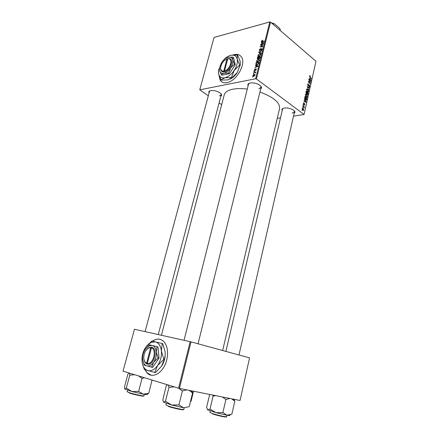 <?xml version="1.0" encoding="UTF-8"?>
<svg xmlns="http://www.w3.org/2000/svg" width="439" height="439" viewBox="0 0 439 439"><rect width="100%" height="100%" fill="white"/><g stroke="black" fill="none" stroke-linecap="round" stroke-linejoin="round"><path stroke-width="0.66" d="M144.914 369.676L147.021 372.81C152.679 379.362 163.824 372.36 166.705 360.035C168.439 352.237 167.55 346.162 164.038 341.805C160.652 338.409 156.75 338.195 152.328 341.163M145.106 369.742L147.197 372.848L151.197 375.169M218.94 75.157L220.126 80.096C221.585 82.345 223.863 83.196 226.958 82.647C236.253 81.352 246.274 64.001 241.593 57.235C240.034 54.765 237.598 53.898 234.278 54.639L233.312 54.919M240.182 55.594C238.635 54.491 236.714 54.206 234.415 54.743L233.85 54.897M219.083 75.574L220.268 80.194L221.777 81.835M209.085 92.969C208.459 91.784 209.013 90.994 210.742 90.599L211.521 90.5C214.594 90.423 217.426 91.208 220.01 92.854C221.838 94.259 222.118 95.373 220.855 96.207M210.1 90.769L209.474 91.51L145.073 331.621M248.106 85.797C247.415 84.409 248.106 83.476 250.192 82.993L251.218 82.861C254.132 82.773 256.848 83.454 259.361 84.903C261.677 86.488 262.121 87.827 260.689 88.919M249.319 83.229L248.512 84.178L184.062 340.302M282.2 110.59C281.476 109.284 282.217 108.422 284.423 108.016L284.593 107.994C287.666 107.758 290.53 108.389 293.186 109.893C295.096 111.21 295.425 112.318 294.174 113.224M283.155 108.334L282.54 109.135M224.214 94.912L224.241 94.813C225.048 92.075 227.989 90.198 233.071 89.166C237.104 88.426 241.84 88.404 247.272 89.101M259.926 92.031C273.568 97.118 280.109 102.638 279.555 108.603L222.65 350.52M221.673 104.652L219.088 102.94M208.322 95.795L199.761 89.819L214.045 37.436L269.787 21.95L270.534 22.126L256.398 78.949L255.635 78.773L199.761 89.819M257.891 61.894L256.667 61.537L256.601 60.785L258.127 59.347L259.279 59.523L259.46 60.434L257.891 61.894M256.151 65.658L255.476 65.411L255.575 65.027L258.044 65.987L257.934 66.421L254.955 67.502L255.849 66.865L256.151 65.658L256.414 65.861M261.562 40.986L262.615 40.114L261.902 41.151L264.24 41.134L264.152 41.485L262.16 41.601L261.584 41.42L261.562 40.986L262.303 41.595M259.932 50.639L259.383 50.452L259.356 49.788L260.585 48.515L259.685 49.733L259.992 50.298L261.704 48.575L262.215 48.729L262.231 49.333L261.156 50.512L261.896 49.398L261.633 48.921L259.932 50.639M261.205 53.3L258.714 52.499L258.823 52.054L261.814 50.864L259.164 52.236L261.304 52.921L261.205 53.3M259.301 56.263L258.072 55.918L258.006 55.177L259.531 53.734L260.684 53.898L260.87 54.798L259.301 56.263M252.957 77.001L252.573 77.001L252.661 76.644L253.051 76.638L252.957 77.001M255.635 78.773L269.787 21.95M257.94 58.93L257.325 58.716L257.633 56.812L260.354 56.724L259.97 58.074L257.94 58.93M261.918 42.61L261.243 42.396L261.337 42.023L263.812 42.857L263.707 43.285L260.733 44.449L261.622 43.796L261.918 42.61L262.182 42.824M262.209 45.074L260.557 45.146L260.645 44.794L263.362 44.657L260.601 46.578L262.917 46.452L262.824 46.808L260.107 46.935L262.862 45.014L262.209 45.074M254.351 69.774L255.268 68.775L254.604 69.735L254.807 70.13L256.047 68.901L256.431 69.038L255.619 70.465L256.184 69.324L254.741 70.481L254.362 70.333L254.351 69.774L254.582 69.944M255.904 63.962L256.222 62.431L258.944 62.371L258.587 63.66L257.259 64.659L255.904 63.962L256.875 64.709M253.967 76.172L253.012 75.898L252.957 75.316L254 74.301L255.01 74.57L255.048 75.157L253.967 76.172M253.786 73.708L253.396 73.708L253.49 73.351L253.874 73.34L253.786 73.708M254.527 72.347L253.742 72.336L253.83 71.98L255.811 71.963L255.311 72.325L255.498 73.066L254.527 72.347M254.384 71.305L254 71.31L254.088 70.953L254.477 70.942L254.384 71.305M306.219 97.112L305.335 94.786L305.654 94.248L306.471 94.39L307.278 95.537L307.042 97.282L306.219 97.112M304.853 100.01L304.457 98.819L306.186 101.903L306.093 102.309L303.931 101.157L304.007 100.822L304.595 101.151L304.853 100.01M309.55 76.079L309.747 75.706L310.318 75.985L310.269 76.331L309.78 76.293L311.339 78.921L309.945 77.313L309.55 76.079M308.052 85.874L307.673 84.398L307.98 83.816L308.584 83.975L307.909 84.612L308.107 85.528L309.369 84.996L309.709 86.313L309.424 86.834L308.869 86.724L309.479 86.11L309.308 85.331L308.052 85.874M308.853 90.006L307.218 86.565L309.363 87.718L309.292 88.052L307.448 87.065L308.853 90.006M307.404 91.817L306.526 89.49L306.845 88.952L307.657 89.101L308.463 90.258L308.233 91.992L307.404 91.817M302.191 110.425L301.988 109.788L302.191 110.425M293.504 116.148L304.062 114.48L256.398 78.949M304.062 114.48L315.97 61.262L270.534 22.126M306.351 93.759L305.917 92.338L306.202 91.06L308.134 93.222L307.679 94.605L306.856 93.688L306.351 93.759M309.736 78.279L310.96 80.606L308.836 79.377L308.908 79.047L309.49 79.399L309.736 78.279M309.852 81.385L308.76 79.706L310.669 81.895L310.592 82.241L308.666 81.742L310.219 83.915L308.304 81.731L308.381 81.385L310.307 81.879L309.852 81.385M303.426 103.269L303.689 102.786L304.145 102.885L303.607 103.434L303.744 104.048L304.671 103.631L304.682 105.124L304.315 105.069L304.628 103.994L303.684 104.394L303.426 103.269M304.732 97.87L305.012 96.366L306.949 98.512L306.433 99.949L305.676 99.768L304.732 97.87M302.943 110.26L302.246 108.504L302.504 108.071L303.031 108.164L303.755 109.953L303.497 110.37L302.943 110.26M302.894 107.319L302.685 106.677L302.894 107.319M303.47 106.353L302.981 105.382L304.403 106.924L304.326 107.264L304.029 106.94L304.145 107.928L303.47 106.353M303.404 105.058L303.195 104.416L303.404 105.058M280.494 117.882L277.267 118.31M178.574 388.191L123.03 371.142L134.455 329.255L191.014 341.871L179.436 388.411L178.574 388.191L190.164 341.657M179.436 388.411L240.051 400.489L249.588 357.878L191.014 341.871M258.862 88.766L261.079 87.323L260.821 86.082M292.138 113.119L294.503 111.764L294.295 110.782M219.434 95.927L221.229 94.775L221.064 93.787M281.915 109.849L282.507 109.278M301.917 110.129L302.268 110.079M307.805 93.271L308.134 93.222M307.273 94.533L307.816 94.445M306.362 93.77L306.856 93.688M307.832 93.304L307.234 92.629L307.322 94.182L307.832 93.304M306.938 92.678L307.234 92.629M307.009 94.231L307.322 94.182M307.009 92.377L306.356 91.652L306.433 93.43L307.009 92.377M306.06 91.696L306.356 91.652M306.115 93.485L306.433 93.43M306.592 89.282L307.657 89.101M308.222 91.499L308.562 91.444M308.249 90.39L307.574 89.424L307.004 89.32L306.762 89.704L307.503 91.504L308.09 91.625L308.249 90.39M307.141 91.564L307.503 91.504M306.488 89.748L306.762 89.704M308.831 87.811L309.363 87.718M307.755 84.118L308.584 83.975M307.635 84.656L307.909 84.612M307.81 85.578L308.107 85.528M307.86 85.66L308.304 85.583M308.754 85.1L309.369 84.996M309.374 86.373L309.709 86.313M308.502 85.413L309.1 85.309L308.513 85.402M309.599 75.903L310.137 75.804M309.539 76.128L310.318 75.985M311.097 78.647L311.41 78.586M310.455 80.315L311.048 80.205M309.018 79.481L309.49 79.399M310.439 79.58L309.934 78.652L309.736 79.547L310.796 80.178L310.439 79.58M309.643 78.707L309.934 78.652M310.357 80.26L310.796 80.178M309.27 79.629L309.736 79.547M309.769 82.06L310.669 81.895M308.365 81.797L308.666 81.742M308.853 82.351L309.177 82.296M309.978 83.635L310.291 83.58M308.886 81.824L309.698 81.681M309.555 82.011L310.307 81.879M303.541 102.951L304.112 102.863M303.525 102.978L304.145 102.885M303.464 104.087L303.744 104.048M303.486 104.136L303.837 104.087M304.243 103.697L304.671 103.631M305.522 102.002L306.186 101.903M304.068 101.233L304.595 101.151M305.566 101.299L305.05 100.383L304.847 101.288L305.928 101.886L305.566 101.299M304.759 100.427L305.05 100.383M305.44 101.963L305.928 101.886M304.326 101.371L304.847 101.288M306.614 98.566L306.949 98.512M305.764 99.829L306.652 99.697M306.647 98.599L305.16 96.959L305.764 99.444L306.301 99.587L306.647 98.599M304.869 97.003L305.16 96.959M305.39 99.505L305.764 99.444M304.77 97.431L305.067 97.381M305.407 94.561L306.471 94.39M307.037 96.783L307.377 96.728M307.064 95.675L306.384 94.714L305.813 94.61L305.571 95L306.312 96.799L306.899 96.915L307.064 95.675M305.945 96.86L306.312 96.799M305.297 95.043L305.571 95M302.334 108.263L303.031 108.164M303.464 109.991L303.755 109.953M303.569 109.794L302.575 108.422L303.02 109.926L303.569 109.794M302.652 109.975L303.02 109.926M302.619 107.023L302.97 106.973M304.062 106.973L304.403 106.924M303.135 104.762L303.481 104.712M252.99 76.891L252.661 76.644M257.66 58.447L257.292 58.162M258.066 57.152L257.633 56.812M259.043 58.711L258.62 58.382M259.943 57.092L259.092 57.119L258.928 58.233L259.279 58.338L259.943 57.092L260.212 57.3M259.416 58.617L259.059 58.338M258.78 57.13L257.858 57.158L257.666 58.464L258.033 58.579L258.78 57.13L259.043 57.333M258.895 58.113L258.593 57.871M258.313 55.418L258.006 55.177M259.91 54.035L259.531 53.734M260.393 54.227L259.433 54.085L258.335 55.127L258.384 55.638L259.416 55.907L260.536 54.864L260.393 54.227L260.903 54.628M259.701 56.132L259.416 55.907M259.839 52.861L258.823 52.054M260.02 52.916L259.164 52.236M259.652 50.019L259.356 49.788M262.275 49.036L261.704 48.575M261.424 50.408L261.15 50.183M263.691 43.291L261.337 42.023M262.215 43.867L261.968 43.664L263.455 43.099M262.204 42.72L261.968 43.664M261.051 45.124L260.645 44.794M260.991 46.896L260.601 46.578M261.737 46.858L261.32 46.523M260.623 46.913L260.201 46.572M256.486 69.241L256.047 68.901M256.672 65.872L255.575 65.027M255.328 67.365L255.043 67.151M256.124 67.079L255.849 66.865M257.172 66.064L256.436 65.779L256.195 66.744L257.688 66.223L257.172 66.064M256.469 66.953L256.195 66.744M256.261 63.655L255.975 63.435M256.672 62.777L256.222 62.431M258.538 62.733L256.453 62.777L256.327 64.045L257.369 64.303L258.247 63.704L258.538 62.733L258.801 62.942M257.666 64.533L257.369 64.303M256.908 61.021L256.601 60.785M258.522 59.655L258.127 59.347M258.988 59.852L258.028 59.699L256.93 60.736L256.98 61.262L258.011 61.531L259.131 60.5L258.988 59.852L259.498 60.247M258.302 61.762L258.011 61.531M254.477 74.657L254 74.301M254.79 75.195L254.752 74.844L253.94 74.652L253.254 75.596L254.055 75.815L254.982 75.343M254.351 76.035L254.055 75.815M253.813 73.598L253.49 73.351M254.318 72.342L253.83 71.98M254.411 71.2L254.088 70.953M160.186 339.336C157.667 338.749 155.104 339.369 152.509 341.202M212.772 395.056L213.069 396.11L215.741 395.643M231.765 398.837L234.788 401.251L233.96 399.276M234.788 401.251L231.88 414.136L226.99 415.223L222.886 412.567L215.999 412.687L210.023 409.077L207.845 410.01L206.588 407.37L209.699 394.441M213.069 396.11L210.023 409.077M222.452 396.982L225.882 399.501L222.886 412.567M225.882 399.501L229.756 398.436M207.444 409.664L215.999 412.687L226.99 415.223C229.586 415.656 230.502 415.629 229.745 415.14M168.395 385.069L168.966 387.385L174.25 386.863M189.121 390.337L192.567 392.96L191.975 390.908M192.567 392.96L189.231 406.684L183.639 407.787L178.942 404.89L171.687 405.038L165.476 401.208L163.593 402.289L162.798 400.044L166.172 385.936L167.402 384.762M168.966 387.385L165.476 401.208M178.728 388.23L182.388 390.962L178.942 404.89M182.388 390.962L186.822 389.881M163.363 402.053L171.687 405.038L183.639 407.787M193.517 391.215L191.135 401.016L190.542 401.279M190.449 401.669L191.135 401.016M124.835 389.036L131.958 391.539L126.317 388.016L124.934 389.152L124.572 387.747L124.55 386.649L127.941 374.099L128.885 372.941M129.549 373.145L129.774 375.208L126.317 388.016M129.774 375.208L134.63 374.703M138.62 391.368L131.958 391.539L143.251 394.151L138.62 391.368L142.033 378.462L144.453 377.721M138.751 375.971L142.033 378.462M148.777 393.234L143.251 394.151C146.467 394.716 147.784 394.771 147.197 394.31L148.777 393.234L152.059 380.053M151.471 379.872L152.092 380.503M261.035 24.381L268.536 22.301M268.317 22.356L267.988 22.263M279.939 30.225L280.164 29.281L279.643 28.31L274.364 23.75L271.522 22.971M273.382 24.573L273.618 23.629M271.22 22.713L274.364 23.75M280.208 30.456L280.164 29.281M220.636 67.661C220.449 70.602 221.569 72.012 223.994 71.892L224.746 71.727L224.516 71.003L227.731 58.821L228.209 58.596L226.579 59.144M224.516 71.003C230.036 69.598 233.482 58.623 228.384 58.782L227.731 58.821M224.746 71.727C230.7 70.262 234.442 58.392 228.933 58.568L228.203 58.612M219.434 68.671L219.549 70.454L221.245 74.701L222.008 75.245L229.405 73.664L235.266 64.78L233.592 57.646L232.835 57.081L228.203 57.284C225.767 57.97 223.583 59.72 221.657 62.541L219.505 67.946L219.549 70.454C220.126 72.726 221.607 73.659 223.989 73.247L228.637 73.11L229.405 73.664M221.245 74.701L223.989 73.247C226.442 72.616 228.659 70.866 230.645 67.99L234.508 64.215L235.266 64.78M228.637 73.11L230.645 67.99C232.505 65.032 233.208 62.349 232.747 59.94L232.835 57.081M234.508 64.215L232.747 59.94C232.291 58.184 231.227 57.246 229.559 57.141L228.203 57.284M231.386 77.604L234.234 70.377L239.694 65.038L237.186 59.002C236.528 56.532 235.019 55.221 232.665 55.073L230.727 55.281C227.292 56.252 224.225 58.716 221.53 62.667L218.507 70.278L218.573 73.785C219.374 76.99 221.454 78.318 224.817 77.769C228.28 76.907 231.419 74.443 234.234 70.377C236.868 66.196 237.85 62.404 237.186 59.002L237.274 54.985L237.675 55.292L240.166 61.251L240.325 64.533L237.241 72.583L231.803 77.901L227.841 79.914L221.36 80.057L220.949 79.766L224.817 77.769L231.386 77.604L231.803 77.901M218.408 71.294L218.573 73.785L220.949 79.766M239.694 65.038L240.106 65.345M237.274 54.985L230.727 55.281M230.179 79.097C232.851 77.763 235.205 75.59 237.241 72.583L240.336 64.478M227.451 58.788L226.979 58.996L223.764 71.167L223.994 71.892M226.979 58.996C223.681 60.472 221.585 63.156 220.696 67.041C220.444 69.883 221.465 71.255 223.764 71.167M143.915 359.135C144.283 361.604 145.271 363.207 146.878 363.942L147.619 364.172L147.334 363.443L151.45 347.858L152.053 347.353L148.997 347.611L146.231 350.07M147.334 363.443C153.255 364.76 157.211 349.576 151.45 347.858M147.625 364.15C154.029 365.638 158.314 349.17 152.048 347.375M142.79 360.265L144.299 365.111L151.642 367.196L153.683 362.274L158.089 357.884L156.383 351.957L157.019 346.673L149.661 344.873L145.797 348.555M148.848 347.688L148.585 348.072C145.819 349.713 144.222 352.632 143.794 356.814C143.712 360.106 144.645 362.246 146.588 363.234L146.878 363.942M151.642 367.196L152.618 367.41L159.055 358.109L157.974 346.914L157.019 346.673M158.089 357.884L159.055 358.109M163.829 359.327L161.387 350.959C160.729 345.866 158.72 342.832 155.362 341.855L150.862 342.453L145.808 347.057C143.542 350.459 142.274 354.311 142.006 358.614L142.038 361.215C142.56 366.274 144.486 369.397 147.806 370.593C151.257 371.405 154.523 369.72 157.601 365.539C160.515 361.088 161.777 356.227 161.387 350.959L162.232 343.523L162.748 343.655L165.174 351.897L165.135 355.881L164.351 359.453L161.431 366.406L156.152 371.866L155.23 372.596L154.704 372.481L157.601 365.539L163.829 359.327L164.351 359.453M162.232 343.523L151.839 341.059L146.456 346.179M142.22 362.691L144.332 369.451L154.704 372.481M161.431 366.406C163.484 363.371 164.729 359.914 165.163 356.034L165.174 351.897M156.383 351.957C155.938 348.346 154.528 346.184 152.152 345.471L148.931 345.888L145.358 349.153C143.745 351.573 142.84 354.311 142.642 357.362L142.67 359.256C143.043 362.85 144.409 365.061 146.769 365.885C149.205 366.433 151.51 365.232 153.683 362.274C155.735 359.124 156.635 355.689 156.383 351.957M151.301 347.189L150.698 347.672L146.588 363.234M150.698 347.672L148.585 348.072L148.997 347.611M152.053 347.353L151.307 347.167M147.614 364.134L146.873 363.964M307.646 94.083L307.948 94.034M306.812 93.216L307.113 93.167M305.923 92.316L306.213 92.272M308.008 85.835L308.76 85.704M309.769 77.088L310.066 77.034M309.797 79.936L310.269 79.849M303.53 104.219L304.304 104.103M304.864 101.656L305.39 101.574M306.46 99.357L306.768 99.307M260.563 53.092L259.668 52.384M262.709 41.568L262.313 41.244M257.227 66.679L256.947 66.465M210.188 410.942L209.842 412.402L212.383 413.538C217.25 415.184 226.941 417.319 226.683 416.688L227.012 415.228M226.096 416.781C228.033 417.857 217.782 415.717 212.536 413.933M166.277 403.403L165.893 404.923L168.164 406.009C173.136 407.765 184.15 410.136 183.859 409.4L184.237 407.858M183.277 409.516C185.176 410.679 173.63 408.308 168.34 406.437M127.233 391.786L128.967 392.537C133.396 394.107 144.266 396.45 143.976 395.786L144.354 394.337M143.383 395.874C145.452 397.004 133.911 394.634 129.137 392.938M224.241 94.813L161.426 335.259M307.437 94.242L307.053 94.303M306.565 93.502L306.17 93.567M308.233 91.992L307.854 92.053M307.81 91.669L307.322 91.751M307.004 89.32L306.554 89.397M309.885 76.112L309.528 76.177M303.766 103.16L303.437 103.209M306.433 99.949L306.126 99.993M306.093 99.62L305.588 99.697M307.042 97.282L306.652 97.343M306.614 96.959L306.126 97.035M305.813 94.61L305.363 94.681M303.25 110.046L302.773 110.112M302.575 108.422L302.251 108.471M257.325 58.716L257.6 58.93M257.814 58.574L258.165 58.848M258.072 55.918L258.494 56.252M260.492 54.348L260.892 54.672M258.697 55.885L259.202 56.285M259.839 50.304L260.162 50.556M261.896 49.003L262.242 49.283M262.001 41.233L262.434 41.584M254.708 70.136L255.01 70.361M255.997 64.308L256.425 64.637M256.639 64.286L257.155 64.681M256.667 61.537L257.106 61.883M259.081 59.973L259.493 60.291M257.303 61.515L257.814 61.91M253.012 75.898L253.363 76.161M254.752 74.844L255.064 75.08M253.501 75.782L254.011 76.161M255.289 72.589L255.624 72.841M233.471 399.177L234.355 400.763M294.635 111.204L238.981 354.981M282.546 109.119L225.887 351.403M198.071 343.797L261.09 87.301M191.371 390.787L192.518 392.905M221.234 94.753L158.265 334.556M127.173 391.681L127.562 390.233M228.384 58.782L228.933 58.568M232.665 55.073L232.999 54.941M240.21 65.422L240.325 64.538M150.862 342.453L152.081 341.108M148.931 345.888L149.82 344.906"/></g></svg>
